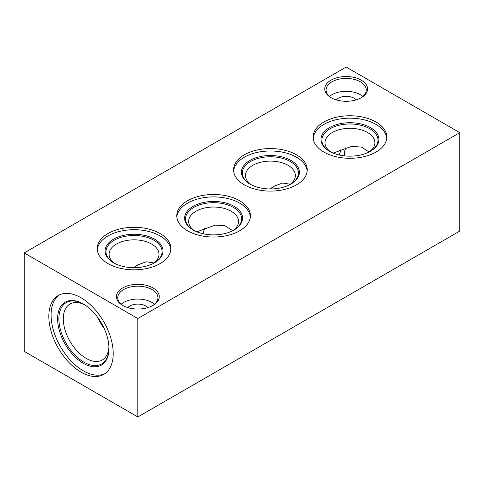 <?xml version="1.0" encoding="UTF-8"?>
<svg xmlns="http://www.w3.org/2000/svg" width="484" height="484" viewBox="0 0 484 484"><rect width="100%" height="100%" fill="white"/><g stroke="black" fill="none" stroke-linecap="round" stroke-linejoin="round"><path stroke-width="0.73" d="M104.344 328.805A32.295 18.646 60 0 1 97.992 317.813A32.295 18.646 -120 0 0 104.344 328.805M345.866 147.626A32.295 18.646 -120 0 0 344.172 155.824A32.295 18.646 60 0 1 345.866 147.626M340.954 149.356L339.399 155.007M270.157 188.96L275.523 185.396L270.157 188.96M204.593 228.079L203.038 233.736M133.796 267.688L139.162 264.125L133.796 267.688M104.889 373.672A45.532 26.287 60 0 1 70.228 360.072A45.532 26.287 60 0 1 51.092 315.042A45.532 26.287 60 0 1 59.417 294.901M57.614 318.805A36.312 20.969 60 0 1 83.29 303.982A36.312 20.969 60 0 1 108.967 348.456A36.312 20.969 60 0 1 83.29 363.284A36.312 20.969 60 0 1 57.614 318.805M197.895 232.217A24.95 14.405 120 0 0 198.004 231.177A24.95 14.405 -60 0 1 197.895 232.217M334.256 153.488A24.95 14.405 120 0 0 334.365 152.448A24.95 14.405 -60 0 1 334.256 153.488M24.2 252.932L346.163 67.046L459.8 132.652L459.8 231.068L137.837 416.954L137.837 318.539L24.2 252.932L24.2 351.348L137.837 416.954M113.214 353.532A45.532 26.287 -120 0 0 93.339 307.709A45.532 26.287 -120 0 0 58.249 295.512A45.532 26.287 -120 0 0 48.824 316.354A45.532 26.287 -120 0 0 68.698 362.177A45.532 26.287 -120 0 0 103.782 374.374A45.532 26.287 -120 0 0 113.214 353.532M97.278 249.762A36.826 21.26 180 0 1 134.05 229.7A36.826 21.26 180 0 1 170.816 249.762M154.529 262.794A28.967 16.722 180 0 1 113.565 262.794A28.967 16.722 180 0 1 113.565 239.138A28.967 16.722 180 0 1 154.529 239.138A28.967 16.722 180 0 1 154.529 262.794L154.529 262.794M176.823 216.959A36.826 21.26 180 0 1 213.589 196.897A36.826 21.26 180 0 1 250.361 216.959M234.074 229.991A28.967 16.722 180 0 1 193.11 229.991A28.967 16.722 180 0 1 193.11 206.335A28.967 16.722 180 0 1 234.074 206.335A28.967 16.722 180 0 1 234.074 229.991L234.074 229.991M233.639 171.033A36.826 21.26 180 0 1 270.411 150.978A36.826 21.26 180 0 1 307.177 171.033M290.89 184.065A28.967 16.722 180 0 1 249.925 184.065A28.967 16.722 180 0 1 249.925 160.41A28.967 16.722 180 0 1 290.89 160.41A28.967 16.722 180 0 1 290.89 184.065L290.89 184.065M313.184 138.23A36.826 21.26 180 0 1 349.95 118.175A36.826 21.26 180 0 1 386.722 138.23M370.435 151.262A28.967 16.722 180 0 1 329.471 151.262A28.967 16.722 180 0 1 329.471 127.607A28.967 16.722 180 0 1 370.435 127.607A28.967 16.722 180 0 1 370.435 151.262L370.435 151.262M244.366 154.795A36.826 21.26 0 0 0 233.578 169.83A36.826 21.26 0 0 0 256.314 189.474A36.826 21.26 0 0 0 296.45 184.87A36.826 21.26 0 0 0 307.237 169.83A36.826 21.26 0 0 0 284.501 150.191A36.826 21.26 0 0 0 244.366 154.795M137.837 318.539L459.8 132.652M361.318 97.665A21.429 12.372 180 0 1 331.014 97.665A21.429 12.372 180 0 1 331.014 80.169A21.429 12.372 180 0 1 361.318 80.169A21.429 12.372 180 0 1 361.318 97.665L361.318 97.665M152.986 305.416A21.429 12.372 180 0 1 122.682 305.416A21.429 12.372 180 0 1 122.682 287.926A21.429 12.372 180 0 1 152.986 287.926A21.429 12.372 180 0 1 152.986 305.416L152.986 305.416M375.995 152.067A36.826 21.26 180 0 1 335.86 156.671A36.826 21.26 180 0 1 313.124 137.026A36.826 21.26 180 0 1 349.95 115.767A36.826 21.26 180 0 1 386.783 137.026A36.826 21.26 180 0 1 375.995 152.067M239.634 230.789A36.826 21.26 180 0 1 199.499 235.399A36.826 21.26 180 0 1 176.763 215.755A36.826 21.26 180 0 1 213.589 194.495A36.826 21.26 180 0 1 250.422 215.755A36.826 21.26 180 0 1 239.634 230.789M160.089 263.592A36.826 21.26 180 0 1 119.953 268.203A36.826 21.26 180 0 1 97.217 248.558A36.826 21.26 180 0 1 134.05 227.298A36.826 21.26 180 0 1 170.876 248.558A36.826 21.26 180 0 1 160.089 263.592M331.504 97.937A20.086 11.598 180 0 1 326.077 90.012A20.086 11.598 180 0 1 331.964 81.808A20.086 11.598 180 0 1 353.852 79.297A20.086 11.598 180 0 1 366.255 90.012A20.086 11.598 180 0 1 360.828 97.937M123.172 305.694A20.086 11.598 180 0 1 117.745 297.763A20.086 11.598 180 0 1 123.632 289.565A20.086 11.598 180 0 1 145.521 287.048A20.086 11.598 180 0 1 157.923 297.763A20.086 11.598 180 0 1 152.496 305.694M356.224 99.837A11.386 6.57 0 0 0 338.116 98.264A11.386 6.57 0 0 0 336.102 99.837M329.471 96.461A20.086 11.598 180 0 1 362.861 96.461M147.898 307.594A11.386 6.57 0 0 0 129.785 306.021A11.386 6.57 0 0 0 127.776 307.594M121.139 304.218A20.086 11.598 180 0 1 154.529 304.218M370.115 151.444A28.06 16.202 0 0 0 378.016 140.172A28.06 16.202 0 0 0 377.931 138.932A28.06 16.202 0 0 0 359.691 124.981A28.06 16.202 0 0 0 330.112 128.72A28.06 16.202 0 0 0 321.89 140.172A28.06 16.202 0 0 0 329.792 151.444A28.06 16.202 180 0 1 321.89 140.172A28.06 16.202 180 0 1 349.95 123.971A28.06 16.202 180 0 1 378.016 140.172A28.06 16.202 180 0 1 370.115 151.444M290.569 184.247A28.06 16.202 0 0 0 298.471 172.976A28.06 16.202 0 0 0 272.559 156.822A28.06 16.202 0 0 0 250.567 161.523A28.06 16.202 0 0 0 242.345 172.976A28.06 16.202 0 0 0 250.252 184.247A28.06 16.202 180 0 1 242.345 172.976A28.06 16.202 180 0 1 242.363 172.395A28.06 16.202 180 0 1 250.567 161.523A28.06 16.202 180 0 1 272.559 156.822A28.06 16.202 180 0 1 298.471 172.976A28.06 16.202 180 0 1 290.569 184.247M233.748 230.172A28.06 16.202 0 0 0 241.655 218.901A28.06 16.202 0 0 0 213.589 202.699A28.06 16.202 0 0 0 185.529 218.901A28.06 16.202 0 0 0 193.431 230.172A28.06 16.202 180 0 1 185.529 218.901A28.06 16.202 180 0 1 193.745 207.442A28.06 16.202 180 0 1 223.33 203.703A28.06 16.202 180 0 1 241.57 217.661A28.06 16.202 180 0 1 241.655 218.901A28.06 16.202 180 0 1 233.748 230.172M154.208 262.975A28.06 16.202 0 0 0 162.11 251.704A28.06 16.202 0 0 0 134.05 235.502A28.06 16.202 0 0 0 105.984 251.704A28.06 16.202 0 0 0 106.069 252.944A28.06 16.202 0 0 0 113.885 262.975A28.06 16.202 180 0 1 106.069 252.944A28.06 16.202 180 0 1 105.984 251.704A28.06 16.202 180 0 1 114.206 240.245A28.06 16.202 180 0 1 144.789 236.737A28.06 16.202 180 0 1 162.11 251.704A28.06 16.202 180 0 1 154.208 262.975M58.891 318.805A35.411 20.443 -120 0 0 74.348 354.439A35.411 20.443 -120 0 0 101.634 363.926A35.411 20.443 -120 0 0 108.967 348.081A35.411 20.443 60 0 1 101.634 363.926A35.411 20.443 60 0 1 74.348 354.439A35.411 20.443 60 0 1 58.891 318.805A35.411 20.443 60 0 1 66.223 302.597A35.411 20.443 -120 0 0 58.891 318.805M83.611 304.17A35.411 20.443 -120 0 0 66.223 302.597A35.411 20.443 60 0 1 83.611 304.17M333.204 153.077L351.608 146.398L361.294 147.033L369.074 151.97M368.911 152.079A24.95 14.405 0 0 0 374.906 142.713A24.95 14.405 0 0 0 349.95 128.308A24.95 14.405 0 0 0 325 142.713A24.95 14.405 0 0 0 330.995 152.079M289.365 184.882A24.95 14.405 0 0 0 295.361 175.517A24.95 14.405 0 0 0 270.858 161.118A24.95 14.405 0 0 0 245.473 175.002A24.95 14.405 0 0 0 245.461 175.517A24.95 14.405 0 0 0 251.45 184.882M269.987 188.96L274.144 186.146L282.62 183.031L290.279 184.229M232.713 230.693L224.933 225.762L215.247 225.127L196.837 231.806M232.55 230.808A24.95 14.405 0 0 0 238.527 221.956A24.95 14.405 0 0 0 238.539 221.442A24.95 14.405 0 0 0 223.142 208.132A24.95 14.405 0 0 0 195.947 211.254A24.95 14.405 0 0 0 188.639 221.442A24.95 14.405 0 0 0 194.635 230.808M153.918 262.957L146.259 261.759L137.783 264.875L133.626 267.688M153.005 263.611A24.95 14.405 0 0 0 159 254.245A24.95 14.405 0 0 0 133.154 239.852A24.95 14.405 0 0 0 116.402 244.057A24.95 14.405 0 0 0 109.094 254.245A24.95 14.405 0 0 0 115.089 263.611M84.754 304.872A32.295 18.646 -120 0 0 69.98 304.019A32.295 18.646 -120 0 0 63.295 318.805A32.295 18.646 -120 0 0 77.392 351.305A32.295 18.646 -120 0 0 102.281 359.963A32.295 18.646 -120 0 0 108.924 346.744"/></g></svg>
